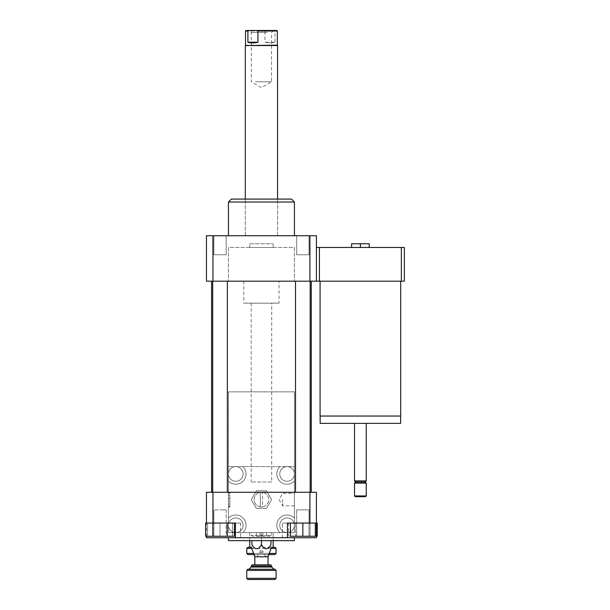 <?xml version="1.0" encoding="UTF-8"?>
<svg xmlns="http://www.w3.org/2000/svg" width="610" height="610" viewBox="0 0 610 610"><rect width="100%" height="100%" fill="white"/><g stroke="black" fill="none" stroke-linecap="round" stroke-linejoin="round"><path stroke-width="0.46" stroke-dasharray="3.05 2.29" d="M320.075 416.043L400.701 416.043M360.388 281.179L320.075 281.179L360.388 281.179M360.388 416.043L320.143 416.043L360.388 416.043M320.143 423.378L400.625 423.378M360.388 423.378L366.252 423.378L360.388 423.378M354.524 480.916L366.252 480.916M355.622 482.014L365.154 482.014M354.524 483.112L366.252 483.112M354.524 495.938L366.252 495.938M355.256 496.677L365.52 496.677M360.388 247.462L351.589 247.462L360.388 247.462L360.388 243.794L369.18 243.794L369.18 247.462L360.388 247.462L369.18 247.462M351.589 247.462L351.589 243.794L360.388 243.794M212.951 281.179L212.951 235.734L206.462 235.734L206.462 281.179L228.453 281.179L228.453 247.462L294.416 247.462L294.416 281.179L294.416 247.462L228.453 247.462L228.453 281.179L404.369 281.179L404.369 247.462L316.407 247.462L316.407 281.179L316.407 247.462M319.419 281.179L319.419 247.462M401.357 281.179L401.357 247.462M249.711 243.794L273.166 243.794L249.711 243.794L249.711 247.462L273.166 247.462L249.711 247.462M271.694 482.014L251.175 482.014L271.694 482.014L271.694 303.17L251.175 303.17L271.694 303.17M279.029 303.17L243.847 303.17L279.029 303.17L279.029 281.179L243.847 281.179L279.029 281.179M212.951 235.734L316.407 235.734L316.407 281.179M309.918 281.179L309.918 235.734M220.019 536.251L232.486 536.251L207.56 536.251L220.019 536.251L220.019 523.06L232.486 523.06L232.486 536.251L232.486 523.06L220.019 523.06L220.019 536.251M220.019 509.868L226.165 509.868L220.019 509.868M296.712 536.251L308.988 536.251L296.712 536.251L296.712 509.868L308.988 509.868L296.712 509.868L308.988 509.868L296.712 509.868L296.712 536.251L308.988 536.251L296.712 536.251M227.217 523.06L212.829 523.06L234.408 523.06L227.217 523.06L227.217 536.251L205.631 536.251M234.408 536.251L227.217 536.251M212.829 523.06L206.462 523.06L212.829 523.06L212.829 536.251M206.462 536.251L206.462 523.06L205.631 523.06M315.309 523.06L315.309 536.251L290.39 536.251L290.39 523.06L315.309 523.06L302.85 523.06L302.85 536.251M302.85 523.06L290.39 523.06M317.238 536.251L310.04 536.251L310.04 523.06L316.407 523.06L310.04 523.06L310.04 536.251L295.652 536.251L295.652 523.06L310.04 523.06L288.461 523.06L295.652 523.06L295.652 536.251L288.461 536.251L316.407 536.251M288.461 523.06L288.461 536.251M317.238 523.06L282.323 523.06L316.407 523.06L282.323 523.06L287.44 523.06L287.44 537.723L282.323 537.723L316.407 537.723L316.407 492.278L212.951 492.278L212.951 523.06L206.462 523.06L240.546 523.06L212.951 523.06M226.165 536.251L213.881 536.251L226.165 536.251L226.165 509.868L213.881 509.868L226.165 509.868L226.165 536.251M207.56 523.06L207.56 536.251L207.56 523.06M235.429 537.723L240.546 537.723L235.429 537.723L235.429 523.06L206.462 523.06L206.462 537.723L287.44 537.723M212.951 492.278L206.462 492.278L206.462 523.06M309.918 492.278L309.918 523.06M261.438 540.651L261.438 544.669C258.259 550.129 255.087 550.129 251.907 544.669L251.907 540.651L270.962 540.651L251.907 540.651M261.438 544.669C264.61 550.129 267.79 550.129 270.962 544.669L270.962 540.651M259.967 550.914L262.902 550.914L259.967 550.914L259.967 552.378L262.902 552.378L259.967 552.378L256.894 556.778L265.983 556.778L256.894 556.778M268.034 554.582L268.034 556.778L254.835 556.778L254.835 554.582L268.034 554.582L254.835 554.582M294.416 540.651L228.453 540.651M228.453 537.723L294.416 537.723L228.453 537.723M220.019 235.734L226.165 235.734L220.019 235.734M220.019 254.789L226.165 254.789L220.019 254.789M226.165 235.734L213.881 235.734L226.165 235.734L226.165 254.789L213.881 254.789L226.165 254.789L226.165 235.734M302.85 235.734L308.988 235.734L302.85 235.734M302.85 254.789L296.712 254.789L302.85 254.789M296.712 235.734L308.988 235.734L296.712 235.734L296.712 254.789L308.988 254.789L296.712 254.789L296.712 235.734M227.355 492.278L212.692 492.278L227.355 492.278L212.692 492.278L227.355 492.278L227.355 281.179L212.692 281.179L227.355 281.179M310.177 492.278L295.522 492.278L310.177 492.278L295.522 492.278L310.177 492.278L310.177 281.179L295.522 281.179L310.177 281.179M311.275 492.278L211.594 492.278L311.275 492.278M294.416 202.017L228.453 202.017M261.438 235.734L228.453 235.734L261.438 235.734M291.488 199.081L231.381 199.081M261.438 199.081L245.311 199.081L261.438 199.081M311.275 281.179L211.594 281.179L311.275 281.179M262.17 532.591L259.967 532.591L262.17 532.591M262.17 535.519L259.967 535.519L262.17 535.519M254.042 554.582L268.835 554.582M274.919 554.582L247.95 554.582M269.262 553.407L253.615 553.407M246.775 553.407L276.094 553.407M251.907 548.42L270.962 548.42M276.094 548.42L246.775 548.42M247.95 547.246L251.907 547.246M270.962 547.246L261.438 547.307L273.166 547.307L273.166 532.591L273.166 540.651M273.166 547.246L274.919 547.246M249.711 540.651L249.711 532.591L261.438 532.591L249.711 532.591L249.711 547.246M271.694 566.011L251.175 566.011M252.349 564.837L270.527 564.837M264.732 564.837L254.835 564.837L264.732 564.837M276.094 570.411L246.775 570.411M247.95 569.237L274.919 569.237M246.775 578.326L276.094 578.326M267.668 569.237L248.971 569.237L267.668 569.237M274.919 579.5L247.95 579.5M261.438 532.591L261.438 547.307L261.438 532.591L273.166 532.591L261.438 532.591M274.973 31.011L273.768 30.5L266.12 30.5L264.923 31.011L264.923 42.227C269.231 43.18 272.579 43.18 274.973 42.227L274.973 31.011L277.344 31.011M274.973 42.227L264.923 42.227M246.043 30.5L266.12 30.5M273.768 30.5L276.826 30.5M268.453 30.5L249.345 30.5L268.453 30.5M264.923 31.011L245.533 31.011M245.533 45.163L277.344 45.163M245.311 45.544L277.558 45.544M255.552 81.809L271.58 81.809L255.552 81.809M267.325 32.452L251.297 32.452L267.325 32.452M270.794 235.734L245.311 235.734L270.794 235.734M262.902 535.519L259.967 535.519L262.902 535.519L262.902 532.591L259.967 532.591L262.902 532.591L262.902 535.519M228.453 391.856L228.453 532.591L294.416 532.591L294.416 391.856L228.453 391.856L294.416 391.856L294.416 532.591L228.453 532.591L228.453 391.856M282.689 499.605L282.689 505.881L282.689 499.605M294.416 499.605L294.416 505.881L294.416 499.605M228.453 500.703L229.917 500.703L228.453 500.703L229.917 500.703L228.453 500.703L228.453 505.942L228.453 500.703M229.917 498.507L228.453 498.507L229.917 498.507L228.453 498.507L229.917 498.507L229.917 492.422L229.917 498.507M228.453 498.507L228.453 493.269L228.453 498.507M229.917 500.703L229.917 506.788L229.917 500.703M229.917 499.605L229.917 492.278L229.917 499.605M228.453 499.605L228.453 506.933L228.453 499.605M251.282 532.591L266.517 532.591L256.36 532.591L256.36 535.382L251.282 535.382L256.36 535.382C259.746 536.442 263.131 536.442 266.517 535.382C263.131 536.442 259.746 536.442 256.36 535.382L256.36 532.591L251.282 532.591L251.282 535.382L252.784 536.251L270.085 536.251L271.595 535.382L266.517 535.382L271.595 535.382L271.595 532.591L266.517 532.591L271.595 532.591M270.085 536.251L252.784 536.251M266.517 532.591L266.517 535.382L266.517 532.591M262.536 492.361A7.328 7.328 0 0 0 260.333 492.361L260.333 506.849A7.328 7.328 0 0 0 262.536 506.849L262.536 492.361L262.536 506.849A7.328 7.328 0 0 0 262.536 492.361A7.328 7.328 0 0 1 268.728 500.337A7.328 7.328 0 0 1 261.065 506.925A7.328 7.328 0 0 1 254.103 499.605A7.328 7.328 0 0 1 262.536 492.361M260.333 506.849L260.333 492.361A7.328 7.328 0 0 0 260.333 506.849M266.517 508.404L271.595 499.605L266.517 490.806L256.36 490.806L251.282 499.605L256.36 508.404L266.517 508.404L271.595 499.605L266.517 490.806L256.36 490.806L251.282 499.605L256.36 508.404L266.517 508.404M279.761 525.263A7.328 7.328 0 0 0 287.089 532.591A7.328 7.328 0 0 0 294.416 525.263A7.328 7.328 0 0 0 287.089 517.928A7.328 7.328 0 0 0 279.761 525.263A7.328 7.328 0 0 0 287.089 532.591A7.328 7.328 0 0 0 294.416 525.263A7.328 7.328 0 0 0 287.089 517.928A7.328 7.328 0 0 0 279.761 525.263M228.453 473.955A7.328 7.328 0 0 0 239.448 480.299A7.328 7.328 0 0 0 239.448 467.603A7.328 7.328 0 0 0 228.453 473.955A7.328 7.328 0 0 0 235.78 481.282A7.328 7.328 0 0 0 243.108 473.955A7.328 7.328 0 0 0 235.78 466.62A7.328 7.328 0 0 0 228.453 473.955L228.453 525.263A7.328 7.328 0 0 0 239.448 531.607A7.328 7.328 0 0 0 239.448 518.912A7.328 7.328 0 0 0 228.453 525.263A7.328 7.328 0 0 0 235.78 532.591A7.328 7.328 0 0 0 243.108 525.263A7.328 7.328 0 0 0 235.78 517.928A7.328 7.328 0 0 0 228.453 525.263L228.453 532.591L294.416 532.591L294.416 473.955A7.328 7.328 0 0 0 287.089 466.62A7.328 7.328 0 0 0 279.761 473.955A7.328 7.328 0 0 0 287.089 481.282A7.328 7.328 0 0 0 294.416 473.955A7.328 7.328 0 0 0 287.089 466.62A7.328 7.328 0 0 0 279.761 473.955A7.328 7.328 0 0 0 287.089 481.282A7.328 7.328 0 0 0 294.416 473.955L294.416 466.62L228.453 466.62L228.453 473.955M279.906 532.591L279.83 532.515A10.263 10.263 0 0 1 279.83 518.004A10.263 10.263 0 0 1 294.348 518.004A10.263 10.263 0 0 0 279.83 518.004A10.263 10.263 0 0 0 279.83 532.515L279.906 532.591M242.963 466.62L243.039 466.696A10.263 10.263 0 0 1 243.039 481.206A10.263 10.263 0 0 1 228.529 481.206A10.263 10.263 0 0 0 243.039 481.206A10.263 10.263 0 0 0 243.039 466.696L242.963 466.62M294.416 481.137L294.348 481.206A10.263 10.263 0 0 1 279.83 481.206A10.263 10.263 0 0 1 279.83 466.696L279.83 466.696A10.263 10.263 0 0 0 279.83 481.206A10.263 10.263 0 0 0 294.348 481.206L294.416 481.137M228.453 518.081L228.529 518.004A10.263 10.263 0 0 1 243.039 518.004A10.263 10.263 0 0 1 243.039 532.515A10.263 10.263 0 0 0 243.039 518.004A10.263 10.263 0 0 0 228.529 518.004L228.453 518.081M228.453 466.62L294.416 466.62L294.416 532.591L228.453 532.591L228.453 466.62M271.694 567.041L251.175 567.041M273.166 247.462L273.166 243.794M251.175 303.17L251.175 482.014M243.847 281.179L243.847 303.17M213.881 536.251L213.881 509.868L213.881 536.251M308.988 536.251L308.988 509.868L308.988 536.251M240.546 523.06L240.546 537.723L240.546 523.06M282.323 537.723L282.323 523.06L282.323 537.723M265.983 556.778L262.902 552.378L262.902 550.914M213.881 235.734L213.881 254.789L213.881 235.734M308.988 235.734L308.988 254.789L308.988 235.734M277.558 235.734L277.558 199.081L277.558 235.734M245.311 235.734L245.311 199.081L245.311 235.734M295.522 281.179L295.522 492.278M212.692 281.179L212.692 492.278M259.967 532.591L259.967 535.519L259.967 532.591M273.532 30.5L271.58 32.452L271.58 81.809L261.438 87.665L251.297 81.809L251.297 32.452L249.345 30.5M294.416 505.881L282.689 505.881L279.067 499.605L282.689 493.33L294.416 493.33M229.917 495.572L228.453 494.725M228.453 493.269L229.917 492.422M229.917 503.639L228.453 504.485M228.453 505.942L229.917 506.788M228.453 506.933L229.917 506.933M228.453 492.278L229.917 492.278"/><path stroke-width="0.91" d="M400.701 281.179L400.701 416.043L320.075 416.043L320.075 281.179M400.625 416.043L400.625 423.378L320.143 423.378L320.143 416.043M366.252 423.378L366.252 480.916L354.524 480.916L354.524 423.378M366.252 480.916L365.154 482.014L355.622 482.014L354.524 480.916M366.252 483.112L354.524 483.112L354.524 495.938L366.252 495.938L366.252 483.112L365.154 482.014M366.252 495.938L365.52 496.677L355.256 496.677L354.524 495.938M369.18 247.462L369.18 243.794L351.589 243.794L351.589 247.462M360.388 247.462L360.388 243.794M401.357 247.462L401.357 281.179L404.369 281.179L404.369 247.462L316.407 247.462M401.357 281.179L319.419 281.179L319.419 247.462M319.419 281.179L206.462 281.179L206.462 235.734L212.951 235.734L212.951 281.179M227.217 523.06L227.217 536.251L234.408 536.251L234.408 523.06M206.462 523.06L212.951 523.06L212.951 492.278L206.462 492.278L206.462 523.06L205.631 523.06L205.631 536.251L227.217 536.251M212.829 523.06L212.829 536.251M290.39 523.06L290.39 536.251L315.309 536.251L315.309 523.06M302.85 523.06L316.407 523.06L316.407 537.723L287.44 537.723L287.44 523.06L302.85 523.06L302.85 536.251M316.407 536.251L317.238 536.251L317.238 523.06L316.407 523.06L316.407 492.278L309.918 492.278L309.918 523.06M212.951 523.06L235.429 523.06L235.429 537.723L206.462 537.723L206.462 536.251M235.429 537.723L287.44 537.723M212.951 492.278L309.918 492.278M270.962 540.651L270.962 544.669C270.962 550.129 270.962 550.129 270.962 544.669C270.962 550.129 270.962 550.129 270.962 544.669C267.79 550.129 264.61 550.129 261.438 544.669C258.259 550.129 255.087 550.129 251.907 544.669C251.907 550.129 251.907 550.129 251.907 544.669C251.907 550.129 251.907 550.129 251.907 544.669L251.907 540.651M261.438 544.669L261.438 540.651M254.835 564.837L254.835 556.778L268.034 556.778L270.962 548.726M254.835 556.778L251.907 548.726M228.453 537.723L228.453 540.651L294.416 540.651L294.416 537.723M228.453 235.734L228.453 202.017L294.416 202.017L294.416 235.734M228.453 202.017L231.381 199.081L291.488 199.081L294.416 202.017M316.407 281.179L316.407 235.734L212.951 235.734M309.918 281.179L309.918 235.734M311.275 281.179L311.275 492.278M227.355 281.179L227.355 492.278M310.177 281.179L310.177 492.278M268.835 554.582L274.919 554.582L276.094 553.407L269.262 553.407M253.615 553.407L246.775 553.407L247.95 554.582L254.042 554.582M270.962 548.42L276.094 548.42L276.094 553.407M246.775 553.407L246.775 548.42L251.907 548.42M276.094 548.42L274.919 547.246L273.166 547.246M270.962 547.246L273.166 547.307L273.166 540.651M251.907 547.246L249.711 547.307L249.711 540.651M249.711 547.246L247.95 547.246L246.775 548.42M266.57 566.011L271.694 566.011L270.527 564.837L252.349 564.837L251.175 566.011L266.57 566.011M268.766 570.411L276.094 570.411L274.919 569.237L247.95 569.237L246.775 570.411L268.766 570.411M246.775 578.326L247.95 579.5L274.919 579.5L276.094 578.326L246.775 578.326L246.775 570.411M257.954 42.227C253.646 43.18 250.291 43.18 247.904 42.227L247.904 31.011L249.101 30.5L256.749 30.5L257.954 31.011L257.954 42.227L247.904 42.227M249.101 30.5L246.043 30.5L245.533 31.011L247.904 31.011M257.954 31.011L277.344 31.011L276.826 30.5L256.749 30.5M277.344 31.011L277.344 45.163L245.311 45.544L245.311 199.081M277.344 45.163L277.558 45.544L245.311 45.544M251.175 566.011L251.175 567.041L271.694 567.041L271.694 566.011M355.622 482.014L354.524 483.112M211.594 281.179L211.594 492.278M212.692 281.179L212.692 492.278M295.522 281.179L295.522 492.278M276.094 578.326L276.094 570.411M271.694 567.041L273.898 569.237M251.175 567.041L248.971 569.237M268.034 564.837L268.034 556.778M245.533 31.011L245.533 45.163M277.558 45.544L277.558 199.081"/></g></svg>
